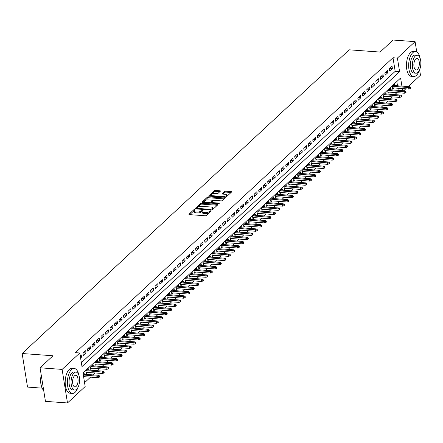 <?xml version="1.0" encoding="UTF-8"?>
<svg xmlns="http://www.w3.org/2000/svg" width="443" height="443" viewBox="0 0 443 443"><rect width="100%" height="100%" fill="white"/><g stroke="black" fill="none" stroke-linecap="round" stroke-linejoin="round"><path stroke-width="0.66" d="M194.682 209.539L193.768 209.783L189.072 214.146A0.98 0.388 -9.1 0 0 188.967 214.368A0.98 0.388 -9.1 0 0 189.493 214.622L205.076 215.758A0.98 0.388 -9.1 0 0 206.383 215.409L211.084 211.045L210.785 210.713L209.262 211.521A3.145 1.246 -9.1 0 1 205.076 212.634L203.78 212.54A3.145 1.246 -9.1 0 1 202.091 211.721A3.145 1.246 -9.1 0 1 202.423 211.023L203.104 210.303L202.733 210.126L201.211 210.934A3.145 1.246 -9.1 0 1 197.024 212.047L195.728 211.953A3.145 1.246 -9.1 0 1 194.04 211.134A3.145 1.246 -9.1 0 1 194.372 210.436L195.053 209.722L194.682 209.539M194.305 210.503L189.67 214.633M210.403 211.676L209.406 212.43L209.262 211.521M202.357 211.089L201.355 211.843L201.211 210.934M220.315 191.249A0.98 0.388 -9.1 0 0 220.42 191.027A0.98 0.388 -9.1 0 0 219.889 190.772L215.519 190.457A0.98 0.388 -9.1 0 0 214.213 190.806L208.991 195.651A0.98 0.388 -9.1 0 0 208.886 195.867A0.98 0.388 -9.1 0 0 209.417 196.122L225 197.257A0.98 0.388 -9.1 0 0 226.307 196.908L231.523 192.063A0.98 0.388 -9.1 0 0 231.628 191.847A0.98 0.388 -9.1 0 0 231.102 191.592L225.819 191.204A0.98 0.388 -9.1 0 0 224.512 191.553L222.281 193.63A0.98 0.388 -9.1 0 0 222.176 193.846A0.98 0.388 -9.1 0 0 222.702 194.1L225.321 194.294A2.63 1.041 -9.1 0 1 226.733 194.975A2.63 1.041 -9.1 0 1 225.565 196.083A2.63 1.041 -9.1 0 1 222.956 196.487L212.695 195.74A2.63 1.041 -9.1 0 1 211.283 195.058A2.63 1.041 -9.1 0 1 212.452 193.951A2.63 1.041 -9.1 0 1 215.06 193.547L216.771 193.669A0.98 0.388 -9.1 0 0 218.078 193.32L220.315 191.249M401.906 86.114L400.61 78.018L82.991 372.94L85.172 386.545L67.486 402.964L45.441 401.352L40.064 367.795L53.016 355.768L22.15 353.52L349.228 49.815L380.1 52.064L393.052 40.036L415.097 41.648L416.752 51.981M40.064 367.795L62.114 369.401L79.795 352.982L81.977 366.588L399.592 71.672L397.415 58.066L415.097 41.648M81.357 362.745L395.184 71.351L393.007 57.745L75.388 352.661L79.795 352.982M393.007 57.745L397.415 58.066M201.764 203.226A0.98 0.388 -9.1 0 0 200.457 203.575L195.241 208.42A0.98 0.388 -9.1 0 0 195.136 208.636A0.98 0.388 -9.1 0 0 195.662 208.891L211.245 210.026A0.98 0.388 -9.1 0 0 212.551 209.683L217.768 204.838A0.98 0.388 -9.1 0 0 217.873 204.616A0.98 0.388 -9.1 0 0 217.347 204.361L201.764 203.226L201.908 204.134A0.98 0.388 -9.1 0 0 200.601 204.478L195.839 208.902M202.113 202.036L207.335 197.19A0.98 0.388 -9.1 0 1 208.642 196.842L224.224 197.977A0.98 0.388 -9.1 0 1 224.751 198.231A0.98 0.388 -9.1 0 1 224.645 198.447L222.414 200.524A0.98 0.388 -9.1 0 1 221.107 200.873L214.789 200.413A0.98 0.388 -9.1 0 0 213.476 200.757L211.998 202.135A0.98 0.388 -9.1 0 0 211.892 202.351A0.98 0.388 -9.1 0 0 212.418 202.606L218.997 203.088L219.368 203.265L218.382 203.664L202.54 202.506A0.98 0.388 -9.1 0 1 202.014 202.252A0.98 0.388 -9.1 0 1 202.113 202.036L202.18 202.429M395.139 85.621L394.935 84.342L392.232 86.85L392.598 89.121L393.855 87.952M390.637 89.802L390.433 88.528L387.73 91.037L388.09 93.301L389.353 92.133M386.13 93.982L385.925 92.709L383.223 95.217L383.588 97.488L384.845 96.319M381.628 98.169L381.423 96.89L378.721 99.404L379.081 101.668L380.343 100.5M377.12 102.35L376.915 101.076L374.213 103.584L374.579 105.855L375.836 104.681M372.613 106.536L372.408 105.257L369.706 107.771L370.071 110.036L371.328 108.867M368.111 110.717L367.906 109.443L365.204 111.952L365.564 114.216L366.826 113.048M363.603 114.903L363.398 113.624L360.696 116.132L361.062 118.403L362.319 117.234M359.101 119.084L358.896 117.81L356.194 120.319L356.554 122.584L357.817 121.415M354.594 123.265L354.389 121.991L351.687 124.5L352.052 126.77L353.309 125.602M350.086 127.451L349.887 126.172L347.179 128.686L347.545 130.951L348.802 129.782M345.584 131.632L345.379 130.358L342.677 132.867L343.037 135.137L344.3 133.963M341.077 135.818L340.872 134.539L338.17 137.053L338.535 139.318L339.792 138.15M336.575 139.999L336.37 138.725L333.668 141.234L334.028 143.504L335.29 142.33M332.067 144.185L331.862 142.906L329.16 145.415L329.526 147.685L330.783 146.517M327.565 148.366L327.36 147.093L324.653 149.601L325.018 151.866L326.275 150.698M323.058 152.553L322.853 151.273L320.151 153.782L320.51 156.052L321.773 154.884M318.55 156.733L318.345 155.46L315.643 157.968L316.009 160.233L317.266 159.065M314.048 160.914L313.843 159.641L311.141 162.149L311.501 164.419L312.764 163.251M309.541 165.101L309.336 163.821L306.634 166.335L306.999 168.6L308.256 167.432M305.039 169.281L304.834 168.008L302.132 170.516L302.491 172.787L303.754 171.613M300.531 173.468L300.326 172.189L297.624 174.703L297.989 176.967L299.246 175.799M296.024 177.649L295.819 176.375L293.116 178.883L293.482 181.148L294.739 179.98M291.522 181.835L291.317 180.556L288.615 183.064L288.974 185.335L290.237 184.166M287.014 186.016L286.809 184.742L284.107 187.251L284.472 189.515L285.729 188.347M282.512 190.197L282.307 188.923L279.605 191.431L279.965 193.702L281.227 192.533M278.005 194.383L277.8 193.104L275.097 195.618L275.463 197.883L276.72 196.714M273.497 198.564L273.298 197.29L270.59 199.799L270.955 202.069L272.212 200.895M268.995 202.75L268.79 201.471L266.088 203.985L266.448 206.25L267.71 205.081M264.488 206.931L264.283 205.657L261.58 208.166L261.946 210.436L263.203 209.262M259.986 211.117L259.781 209.838L257.078 212.347L257.438 214.617L258.701 213.448M255.478 215.298L255.273 214.024L252.571 216.533L252.936 218.798L254.193 217.629M250.976 219.484L250.771 218.205L248.063 220.714L248.429 222.984L249.686 221.816M246.469 223.665L246.264 222.392L243.561 224.9L243.921 227.165L245.184 225.996M241.961 227.846L241.756 226.572L239.054 229.081L239.419 231.351L240.676 230.183M237.459 232.032L237.254 230.753L234.552 233.267L234.912 235.532L236.174 234.364M232.952 236.213L232.747 234.94L230.044 237.448L230.41 239.718L231.667 238.544M228.45 240.399L228.245 239.12L225.542 241.634L225.902 243.899L227.165 242.731M223.942 244.58L223.737 243.307L221.035 245.815L221.4 248.08L222.657 246.912M219.435 248.767L219.235 247.487L216.527 249.996L216.893 252.266L218.15 251.098M214.933 252.947L214.728 251.674L212.025 254.182L212.385 256.447L213.648 255.279M210.425 257.128L210.22 255.855L207.518 258.363L207.883 260.634L209.14 259.465M205.923 261.315L205.718 260.035L203.016 262.549L203.376 264.814L204.638 263.646M201.415 265.495L201.211 264.222L198.508 266.73L198.874 269.001L200.131 267.827M196.908 269.682L196.709 268.403L194.001 270.917L194.366 273.181L195.623 272.013M192.406 273.863L192.201 272.589L189.499 275.097L189.859 277.368L191.121 276.194M187.898 278.049L187.694 276.77L184.991 279.278L185.357 281.549L186.614 280.38M183.396 282.23L183.192 280.956L180.489 283.465L180.849 285.729L182.112 284.561M178.889 286.416L178.684 285.137L175.982 287.645L176.347 289.916L177.604 288.747M174.387 290.597L174.182 289.323L171.474 291.832L171.84 294.097L173.102 292.928M169.879 294.778L169.675 293.504L166.972 296.013L167.332 298.283L168.595 297.115M165.372 298.964L165.167 297.685L162.465 300.199L162.83 302.464L164.087 301.295M160.87 303.145L160.665 301.871L157.963 304.38L158.323 306.65L159.585 305.476M156.362 307.331L156.157 306.052L153.455 308.566L153.821 310.831L155.078 309.663M151.86 311.512L151.656 310.238L148.953 312.747L149.313 315.012L150.576 313.843M147.353 315.698L147.148 314.419L144.446 316.928L144.811 319.198L146.068 318.03M142.845 319.879L142.646 318.606L139.938 321.114L140.304 323.379L141.561 322.211M138.343 324.06L138.138 322.786L135.436 325.295L135.796 327.565L137.059 326.397M133.836 328.246L133.631 326.967L130.929 329.481L131.294 331.746L132.551 330.578M129.334 332.427L129.129 331.154L126.427 333.662L126.787 335.932L128.049 334.758M124.826 336.614L124.621 335.334L121.919 337.848L122.285 340.113L123.542 338.945M120.319 340.794L120.119 339.521L117.412 342.029L117.777 344.3L119.034 343.126M115.817 344.981L115.612 343.702L112.91 346.21L113.27 348.48L114.532 347.312M111.309 349.162L111.104 347.888L108.402 350.396L108.768 352.661L110.025 351.493M106.807 353.348L106.602 352.069L103.9 354.577L104.26 356.848L105.523 355.679M102.3 357.529L102.095 356.255L99.393 358.764L99.758 361.028L101.015 359.86M97.798 361.709L97.593 360.436L94.885 362.944L95.251 365.215L96.513 364.046M93.29 365.896L93.085 364.617L90.383 367.131L90.743 369.396L92.006 368.227M88.783 370.077L88.578 368.803L85.876 371.312L86.241 373.582L87.498 372.408M80.598 357.983L81.534 357.113L81.169 354.843L80.233 355.712M85.676 350.662L82.974 353.171L83.334 355.441L86.036 352.927L85.676 350.662M90.178 346.476L87.476 348.99L87.841 351.255L90.544 348.746L90.178 346.476M94.686 342.295L91.983 344.804L92.343 347.074L95.051 344.56L94.686 342.295M99.193 338.114L96.485 340.623L96.851 342.888L99.553 340.379L99.193 338.114M103.695 333.928L100.993 336.436L101.358 338.707L104.061 336.198L103.695 333.928M108.203 329.747L105.5 332.256L105.86 334.52L108.563 332.012L108.203 329.747M112.705 325.561L110.002 328.069L110.368 330.34L113.07 327.831L112.705 325.561M117.212 321.38L114.51 323.888L114.87 326.159L117.572 323.645L117.212 321.38M121.714 317.194L119.012 319.708L119.377 321.972L122.08 319.464L121.714 317.194M126.222 313.013L123.519 315.521L123.879 317.792L126.587 315.278L126.222 313.013M130.729 308.826L128.021 311.34L128.387 313.605L131.089 311.097L130.729 308.826M135.231 304.646L132.529 307.154L132.894 309.424L135.597 306.916L135.231 304.646M139.739 300.465L137.037 302.973L137.396 305.238L140.099 302.73L139.739 300.465M144.241 296.278L141.538 298.787L141.904 301.057L144.606 298.549L144.241 296.278M148.748 292.098L146.046 294.606L146.406 296.871L149.114 294.362L148.748 292.098M153.256 287.911L150.548 290.425L150.913 292.69L153.616 290.182L153.256 287.911M157.758 283.73L155.056 286.239L155.421 288.509L158.123 285.995L157.758 283.73M162.265 279.544L159.563 282.058L159.923 284.323L162.625 281.814L162.265 279.544M166.767 275.363L164.065 277.872L164.431 280.142L167.133 277.628L166.767 275.363M171.275 271.182L168.573 273.691L168.933 275.956L171.635 273.447L171.275 271.182M175.777 266.996L173.075 269.505L173.44 271.775L176.142 269.266L175.777 266.996M180.284 262.815L177.582 265.324L177.948 267.589L180.65 265.08L180.284 262.815M184.792 258.629L182.09 261.137L182.45 263.408L185.152 260.899L184.792 258.629M189.294 254.448L186.592 256.957L186.957 259.227L189.659 256.713L189.294 254.448M193.801 250.262L191.099 252.776L191.459 255.041L194.161 252.532L193.801 250.262M198.303 246.081L195.601 248.589L195.967 250.86L198.669 248.346L198.303 246.081M202.811 241.895L200.109 244.409L200.469 246.673L203.176 244.165L202.811 241.895M207.318 237.714L204.611 240.222L204.976 242.493L207.678 239.984L207.318 237.714M211.82 233.533L209.118 236.041L209.484 238.306L212.186 235.798L211.82 233.533M216.328 229.347L213.626 231.855L213.986 234.125L216.688 231.617L216.328 229.347M220.83 225.166L218.128 227.674L218.493 229.939L221.195 227.431L220.83 225.166M225.337 220.979L222.635 223.494L222.995 225.758L225.703 223.25L225.337 220.979M229.845 216.799L227.137 219.307L227.503 221.578L230.205 219.064L229.845 216.799M234.347 212.612L231.645 215.126L232.01 217.391L234.712 214.883L234.347 212.612M238.855 208.431L236.152 210.94L236.512 213.21L239.214 210.696L238.855 208.431M243.357 204.251L240.654 206.759L241.02 209.024L243.722 206.516L243.357 204.251M247.864 200.064L245.162 202.573L245.522 204.843L248.224 202.335L247.864 200.064M252.366 195.884L249.664 198.392L250.029 200.657L252.731 198.148L252.366 195.884M256.874 191.697L254.171 194.206L254.537 196.476L257.239 193.968L256.874 191.697M261.381 187.516L258.673 190.025L259.039 192.295L261.741 189.781L261.381 187.516M265.883 183.33L263.181 185.844L263.546 188.109L266.249 185.6L265.883 183.33M270.391 179.149L267.688 181.658L268.048 183.928L270.751 181.414L270.391 179.149M274.893 174.963L272.19 177.477L272.556 179.742L275.258 177.233L274.893 174.963M279.4 170.782L276.698 173.291L277.058 175.561L279.766 173.052L279.4 170.782M283.908 166.601L281.2 169.11L281.565 171.375L284.268 168.866L283.908 166.601M288.41 162.415L285.707 164.923L286.073 167.194L288.775 164.685L288.41 162.415M292.917 158.234L290.215 160.743L290.575 163.007L293.277 160.499L292.917 158.234M297.419 154.048L294.717 156.562L295.082 158.827L297.785 156.318L297.419 154.048M301.927 149.867L299.224 152.375L299.584 154.646L302.292 152.132L301.927 149.867M306.434 145.681L303.726 148.195L304.092 150.459L306.794 147.951L306.434 145.681M310.936 141.5L308.234 144.008L308.599 146.279L311.302 143.765L310.936 141.5M315.444 137.319L312.741 139.827L313.101 142.092L315.804 139.584L315.444 137.319M319.946 133.133L317.243 135.641L317.609 137.911L320.311 135.403L319.946 133.133M324.453 128.952L321.751 131.46L322.111 133.725L324.813 131.217L324.453 128.952M328.955 124.765L326.253 127.274L326.618 129.544L329.321 127.036L328.955 124.765M333.463 120.585L330.76 123.093L331.12 125.363L333.828 122.849L333.463 120.585M337.97 116.398L335.262 118.912L335.628 121.177L338.33 118.669L337.97 116.398M342.472 112.217L339.77 114.726L340.135 116.996L342.838 114.482L342.472 112.217M346.98 108.031L344.277 110.545L344.637 112.81L347.34 110.301L346.98 108.031M351.482 103.85L348.779 106.359L349.145 108.629L351.847 106.121L351.482 103.85M355.989 99.669L353.287 102.178L353.647 104.443L356.355 101.934L355.989 99.669M360.497 95.483L357.789 97.992L358.154 100.262L360.857 97.753L360.497 95.483M364.999 91.302L362.296 93.811L362.662 96.076L365.364 93.567L364.999 91.302M369.506 87.116L366.804 89.63L367.164 91.895L369.866 89.386L369.506 87.116M374.008 82.935L371.306 85.444L371.671 87.714L374.374 85.2L374.008 82.935M378.516 78.749L375.814 81.263L376.173 83.528L378.881 81.019L378.516 78.749M383.023 74.568L380.315 77.076L380.681 79.347L383.383 76.833L383.023 74.568M387.525 70.387L384.823 72.896L385.188 75.16L387.891 72.652L387.525 70.387M389.69 70.98L392.393 68.471L392.033 66.201L389.331 68.709L389.69 70.98M84.558 382.697L90.538 377.143M92.958 374.894L95.046 372.962M97.466 370.713L99.548 368.775M101.973 366.527L104.055 364.595M106.475 362.346L108.557 360.408M110.983 358.16L113.065 356.227M115.485 353.979L117.572 352.041M119.992 349.793L122.074 347.86M124.5 345.612L126.582 343.679M129.002 341.426L131.084 339.493M133.509 337.245L135.591 335.312M138.011 333.064L140.093 331.126M142.519 328.878L144.601 326.945M147.021 324.697L149.108 322.759M151.528 320.51L153.61 318.578M156.036 316.33L158.118 314.397M160.538 312.143L162.62 310.211M165.045 307.963L167.127 306.03M169.547 303.782L171.635 301.844M174.055 299.595L176.137 297.663M178.562 295.415L180.644 293.476M183.064 291.228L185.146 289.296M187.572 287.047L189.654 285.115M192.074 282.861L194.161 280.928M196.581 278.68L198.663 276.748M201.089 274.494L203.171 272.561M205.591 270.313L207.673 268.38M210.098 266.132L212.18 264.194M214.6 261.946L216.682 260.013M219.108 257.765L221.19 255.827M223.61 253.579L225.697 251.646M228.117 249.398L230.199 247.465M232.625 245.212L234.707 243.279M237.127 241.031L239.209 239.098M241.634 236.85L243.716 234.912M246.136 232.664L248.224 230.731M250.644 228.483L252.726 226.545M255.151 224.296L257.233 222.364M259.653 220.116L261.735 218.183M264.161 215.929L266.243 213.997M268.663 211.748L270.751 209.816M273.17 207.562L275.253 205.63M277.678 203.381L279.76 201.449M282.18 199.2L284.262 197.262M286.687 195.014L288.77 193.082M291.189 190.833L293.272 188.895M295.697 186.647L297.779 184.714M300.199 182.466L302.287 180.534M304.706 178.28L306.789 176.347M309.214 174.099L311.296 172.166M313.716 169.918L315.798 167.98M318.224 165.732L320.306 163.799M322.725 161.551L324.813 159.613M327.233 157.365L329.315 155.432M331.741 153.184L333.823 151.251M336.243 148.998L338.325 147.065M340.75 144.817L342.832 142.884M345.252 140.63L347.334 138.698M349.76 136.45L351.842 134.517M354.267 132.269L356.349 130.331M358.769 128.082L360.851 126.15M363.277 123.902L365.359 121.963M367.779 119.715L369.861 117.783M372.286 115.534L374.368 113.602M376.788 111.348L378.876 109.415M381.296 107.167L383.378 105.235M385.803 102.986L387.885 101.048M390.305 98.8L392.387 96.867M394.813 94.619L396.895 92.681M398.229 90.355L397.892 88.246M397.498 85.792L396.817 81.54M84.281 374.263L84.076 372.984L83.14 373.853M22.15 353.52L27.527 387.077L42.107 388.14M67.486 402.964L62.114 369.401M419.604 69.778L420.473 75.205L408.23 86.573M405.81 88.822L403.728 90.754M402.637 90.677L402.299 88.567M395.184 71.351L399.592 71.672M81.534 357.113L80.443 357.03M86.036 352.927L83.439 352.739M90.544 348.746L87.941 348.558M95.051 344.56L92.449 344.372M99.553 340.379L96.951 340.191M104.061 336.198L101.458 336.004M108.563 332.012L105.966 331.824M113.07 327.831L110.468 327.637M117.572 323.645L114.975 323.456M122.08 319.464L119.477 319.276M126.587 315.278L123.985 315.089M131.089 311.097L128.487 310.908M135.597 306.916L132.994 306.722M140.099 302.73L137.502 302.541M144.606 298.549L142.004 298.355M149.114 294.362L146.511 294.174M153.616 290.182L151.013 289.993M158.123 285.995L155.521 285.807M162.625 281.814L160.028 281.626M167.133 277.628L164.53 277.44M171.635 273.447L169.038 273.259M176.142 269.266L173.54 269.073M180.65 265.08L178.047 264.892M185.152 260.899L182.555 260.705M189.659 256.713L187.057 256.525M194.161 252.532L191.564 252.344M198.669 248.346L196.066 248.158M203.176 244.165L200.574 243.977M207.678 239.984L205.076 239.79M212.186 235.798L209.583 235.61M216.688 231.617L214.091 231.423M221.195 227.431L218.593 227.242M225.703 223.25L223.1 223.062M230.205 219.064L227.602 218.875M234.712 214.883L232.11 214.694M239.214 210.696L236.617 210.508M243.722 206.516L241.119 206.327M248.224 202.335L245.627 202.141M252.731 198.148L250.129 197.96M257.239 193.968L254.636 193.774M261.741 189.781L259.144 189.593M266.249 185.6L263.646 185.412M270.751 181.414L268.153 181.226M275.258 177.233L272.655 177.045M279.766 173.052L277.163 172.859M284.268 168.866L281.665 168.678M288.775 164.685L286.172 164.491M293.277 160.499L290.68 160.311M297.785 156.318L295.182 156.13M302.292 152.132L299.69 151.943M306.794 147.951L304.191 147.763M311.302 143.765L308.699 143.576M315.804 139.584L313.207 139.395M320.311 135.403L317.709 135.209M324.813 131.217L322.216 131.028M329.321 127.036L326.718 126.842M333.828 122.849L331.226 122.661M338.33 118.669L335.728 118.48M342.838 114.482L340.235 114.294M347.34 110.301L344.743 110.113M351.847 106.121L349.245 105.927M356.355 101.934L353.752 101.746M360.857 97.753L358.254 97.56M365.364 93.567L362.762 93.379M369.866 89.386L367.269 89.198M374.374 85.2L371.771 85.012M378.881 81.019L376.279 80.831M383.383 76.833L380.781 76.645M387.891 72.652L385.288 72.464M392.393 68.471L389.796 68.277M194.04 211.134L194.184 212.042A3.145 1.246 -9.1 0 0 195.872 212.861L195.728 211.953M201.355 211.843A3.145 1.246 -9.1 0 1 197.174 212.956L195.872 212.861M202.091 211.721L202.235 212.629A3.145 1.246 -9.1 0 0 203.924 213.448L203.78 212.54M209.406 212.43A3.145 1.246 -9.1 0 1 205.22 213.543L203.924 213.448M217.319 205.253L201.908 204.134M196.936 208.055L197.235 208.387L210.912 209.384L212.468 208.542A3.145 1.246 -9.1 0 0 212.801 207.845A3.145 1.246 -9.1 0 0 211.112 207.031L201.764 206.349A3.145 1.246 -9.1 0 0 197.578 207.462L196.936 208.055M212.801 207.845L212.945 208.753A3.145 1.246 -9.1 0 1 212.612 209.45L212.114 209.916M202.711 202.517L207.479 198.093L207.335 197.19M224.191 198.868L208.786 197.75A0.98 0.388 -9.1 0 0 207.479 198.093M212.142 203.038A0.98 0.388 -9.1 0 0 212.042 203.199L211.892 202.351M208.227 199.931A2.63 1.041 -9.1 0 0 205.618 200.341A2.63 1.041 -9.1 0 0 204.45 201.449A2.63 1.041 -9.1 0 0 205.862 202.13L209.478 202.39A0.98 0.388 -9.1 0 0 210.785 202.047L212.269 200.668A0.98 0.388 -9.1 0 0 212.369 200.452A0.98 0.388 -9.1 0 0 211.843 200.197L208.227 199.931M204.45 201.449L204.594 202.351A2.63 1.041 -9.1 0 0 204.799 202.672M210.702 203.104A0.98 0.388 -9.1 0 0 210.929 202.955L210.785 202.047M212.347 201.183A0.98 0.388 -9.1 0 1 212.518 201.36A0.98 0.388 -9.1 0 1 212.413 201.576L210.929 202.955M211.283 195.058L211.427 195.967A2.63 1.041 -9.1 0 0 211.632 196.282M224.861 197.246A2.63 1.041 -9.1 0 0 226.877 195.884L226.733 194.975M231.069 192.483L225.963 192.112A0.98 0.388 -9.1 0 0 224.656 192.461L222.879 194.112M219.861 191.669L215.663 191.365A0.98 0.388 -9.1 0 0 214.357 191.708L209.589 196.133M99.243 377.237L99.697 376.821L99.548 375.913L99.099 376.334L99.243 377.237L97.975 377.685L97.715 376.052L98.523 375.299L83.19 374.18M99.099 376.334L83.323 375.005M97.975 377.685L83.583 376.639M98.523 375.299L99.548 375.913M42.711 389.209A12.21 5.72 -85.8 0 1 42.628 389.081A12.21 5.72 -85.8 0 1 41.216 374.977M41.265 375.304A12.509 5.864 94.2 0 0 42.799 389.347A12.509 5.864 94.2 0 0 43.696 390.466M78.826 375.099A12.509 5.864 94.2 0 0 74.214 368.46A12.509 5.864 94.2 0 0 71.489 369.6A12.509 5.864 94.2 0 0 67.402 383.405A12.509 5.864 94.2 0 0 72.392 393.417A12.509 5.864 94.2 0 0 75.116 392.276A12.509 5.864 94.2 0 0 77.924 387.514M74.214 368.46L72.01 368.299A12.509 5.864 94.2 0 0 69.28 369.44A12.509 5.864 94.2 0 0 65.199 383.245A12.509 5.864 94.2 0 0 70.188 393.257L72.392 393.417M74.679 390.067L72.646 389.923A9.01 4.22 -85.8 0 1 69.058 382.713A9.01 4.22 -85.8 0 1 71.993 372.773A9.01 4.22 -85.8 0 1 73.959 371.954L75.986 372.098A9.01 4.22 94.2 0 0 74.025 372.923A9.01 4.22 94.2 0 0 71.085 382.863A9.01 4.22 94.2 0 0 74.679 390.067A9.01 4.22 94.2 0 0 76.639 389.247A9.01 4.22 94.2 0 0 79.579 379.308A9.01 4.22 94.2 0 0 75.986 372.098M76.174 386.346A5.803 2.719 94.2 0 0 78.068 379.939A5.803 2.719 94.2 0 0 75.753 375.293A5.803 2.719 94.2 0 0 74.49 375.825A5.803 2.719 94.2 0 0 72.597 382.231A5.803 2.719 94.2 0 0 74.911 386.872A5.803 2.719 94.2 0 0 76.174 386.346M420.097 58.221A12.509 5.864 94.2 0 0 415.484 51.576A12.509 5.864 94.2 0 0 412.76 52.717A12.509 5.864 94.2 0 0 408.673 66.522A12.509 5.864 94.2 0 0 413.662 76.534A12.509 5.864 94.2 0 0 416.392 75.393A12.509 5.864 94.2 0 0 419.194 70.631M415.484 51.576L413.28 51.416A12.509 5.864 94.2 0 0 410.556 52.556A12.509 5.864 94.2 0 0 406.469 66.361A12.509 5.864 94.2 0 0 411.458 76.373L413.662 76.534M415.949 73.189L413.917 73.04A9.01 4.22 -85.8 0 1 410.329 65.835A9.01 4.22 -85.8 0 1 413.269 55.896A9.01 4.22 -85.8 0 1 415.229 55.07L417.256 55.22A9.01 4.22 94.2 0 0 415.296 56.039A9.01 4.22 94.2 0 0 412.355 65.979A9.01 4.22 94.2 0 0 415.949 73.189A9.01 4.22 94.2 0 0 417.91 72.37A9.01 4.22 94.2 0 0 420.85 62.43A9.01 4.22 94.2 0 0 417.256 55.22M417.444 69.462A5.803 2.719 94.2 0 0 419.338 63.061A5.803 2.719 94.2 0 0 417.024 58.415A5.803 2.719 94.2 0 0 415.761 58.941A5.803 2.719 94.2 0 0 413.867 65.348A5.803 2.719 94.2 0 0 416.182 69.994A5.803 2.719 94.2 0 0 417.444 69.462M103.751 373.056L104.199 372.635L104.055 371.732L103.607 372.148L103.751 373.056L102.483 373.504L102.222 371.871L103.031 371.118L87.321 369.971M103.607 372.148L86.512 370.725M102.483 373.504L86.036 372.303M103.031 371.118L104.055 371.732M108.253 368.869L108.707 368.454L108.563 367.546L108.109 367.967L108.253 368.869L106.984 369.318L106.724 367.684L107.538 366.931L91.828 365.791M108.109 367.967L91.014 366.544M106.984 369.318L90.544 368.122M107.538 366.931L108.563 367.546M112.76 364.689L113.209 364.273L113.065 363.365L112.616 363.781L112.76 364.689L111.492 365.137L111.232 363.504L112.04 362.751L96.33 361.604M112.616 363.781L95.522 362.357M111.492 365.137L95.046 363.936M112.04 362.751L113.065 363.365M117.268 360.508L117.716 360.087L117.572 359.179L117.118 359.6L117.268 360.508L115.994 360.951L115.734 359.317L116.548 358.564L100.838 357.423M117.118 359.6L100.024 358.177M115.994 360.951L99.553 359.755M116.548 358.564L117.572 359.179M121.77 356.322L122.224 355.906L122.074 354.998L121.626 355.413L121.77 356.322L120.502 356.77L120.241 355.136L121.05 354.383L105.34 353.237M121.626 355.413L104.531 353.99M120.502 356.77L104.055 355.568M121.05 354.383L122.074 354.998M126.277 352.141L126.726 351.72L126.582 350.812L126.133 351.233L126.277 352.141L125.009 352.584L124.743 350.956L125.557 350.203L109.847 349.056M126.133 351.233L109.039 349.809M125.009 352.584L108.563 351.388M125.557 350.203L126.582 350.812M130.779 347.954L131.233 347.539L131.084 346.631L130.635 347.052L130.779 347.954L129.511 348.403L129.251 346.769L130.059 346.016L114.355 344.87M130.635 347.052L113.541 345.623M129.511 348.403L113.07 347.207M130.059 346.016L131.084 346.631M135.287 343.774L135.735 343.353L135.591 342.45L135.143 342.865L135.287 343.774L134.019 344.222L133.758 342.589L134.567 341.835L118.857 340.689M135.143 342.865L118.048 341.442M134.019 344.222L117.572 343.02M134.567 341.835L135.591 342.45M139.794 339.587L140.243 339.172L140.099 338.264L139.645 338.685L139.794 339.587L138.521 340.036L138.26 338.402L139.074 337.649L123.364 336.503M139.645 338.685L122.55 337.256M138.521 340.036L122.08 338.84M139.074 337.649L140.099 338.264M144.296 335.406L144.745 334.986L144.601 334.083L144.152 334.498L144.296 335.406L143.028 335.855L142.768 334.221L143.576 333.468L127.866 332.322M144.152 334.498L127.058 333.075M143.028 335.855L126.582 334.653M143.576 333.468L144.601 334.083M148.804 331.226L149.252 330.805L149.108 329.897L148.654 330.317L148.804 331.226L147.536 331.669L147.27 330.035L148.084 329.282L132.374 328.141M148.654 330.317L131.56 328.894M147.536 331.669L131.089 330.472M148.084 329.282L149.108 329.897M153.306 327.039L153.76 326.624L153.61 325.716L153.162 326.131L153.306 327.039L152.038 327.488L151.777 325.854L152.586 325.101L136.876 323.955M153.162 326.131L136.067 324.708M152.038 327.488L135.591 326.286M152.586 325.101L153.61 325.716M157.813 322.858L158.262 322.438L158.118 321.529L157.669 321.95L157.813 322.858L156.545 323.301L156.285 321.668L157.093 320.92L141.383 319.774M157.669 321.95L140.575 320.527M156.545 323.301L140.099 322.105M157.093 320.92L158.118 321.529M162.315 318.672L162.769 318.257L162.625 317.349L162.171 317.764L162.315 318.672L161.047 319.121L160.787 317.487L161.601 316.734L145.891 315.588M162.171 317.764L145.077 316.341M161.047 319.121L144.606 317.919M161.601 316.734L162.625 317.349M166.823 314.491L167.271 314.07L167.127 313.162L166.679 313.583L166.823 314.491L165.555 314.934L165.294 313.306L166.103 312.553L150.393 311.407M166.679 313.583L149.584 312.16M165.555 314.934L149.108 313.738M166.103 312.553L167.127 313.162M171.33 310.305L171.779 309.89L171.635 308.981L171.181 309.402L171.33 310.305L170.062 310.753L169.796 309.12L170.61 308.367L154.9 307.22M171.181 309.402L154.086 307.974M170.062 310.753L153.616 309.557M170.61 308.367L171.635 308.981M175.832 306.124L176.286 305.703L176.137 304.801L175.688 305.216L175.832 306.124L174.564 306.573L174.304 304.939L175.112 304.186L159.402 303.04M175.688 305.216L158.594 303.793M174.564 306.573L158.118 305.371M175.112 304.186L176.137 304.801M180.34 301.938L180.788 301.522L180.644 300.614L180.196 301.035L180.34 301.938L179.072 302.386L178.806 300.753L179.62 300L163.91 298.859M180.196 301.035L163.102 299.612M179.072 302.386L162.625 301.19M179.62 300L180.644 300.614M184.842 297.757L185.296 297.342L185.152 296.433L184.698 296.849L184.842 297.757L183.574 298.205L183.313 296.572L184.127 295.819L168.418 294.673M184.698 296.849L167.604 295.426M183.574 298.205L167.133 297.004M184.127 295.819L185.152 296.433M189.349 293.576L189.798 293.155L189.654 292.247L189.205 292.668L189.349 293.576L188.081 294.019L187.821 292.386L188.629 291.632L172.92 290.492M189.205 292.668L172.111 291.245M188.081 294.019L171.635 292.823M188.629 291.632L189.654 292.247M193.857 289.39L194.305 288.974L194.161 288.066L193.707 288.482L193.857 289.39L192.583 289.838L192.323 288.205L193.137 287.452L177.427 286.305M193.707 288.482L176.613 287.058M192.583 289.838L176.142 288.637M193.137 287.452L194.161 288.066M198.359 285.209L198.813 284.788L198.663 283.88L198.215 284.301L198.359 285.209L197.091 285.652L196.83 284.024L197.639 283.271L181.929 282.125M198.215 284.301L181.121 282.878M197.091 285.652L180.644 284.456M197.639 283.271L198.663 283.88M202.866 281.023L203.315 280.607L203.171 279.699L202.722 280.12L202.866 281.023L201.598 281.471L201.332 279.838L202.146 279.084L186.437 277.938M202.722 280.12L185.628 278.691M201.598 281.471L185.152 280.275M202.146 279.084L203.171 279.699M207.368 276.842L207.822 276.421L207.673 275.518L207.224 275.934L207.368 276.842L206.1 277.29L205.84 275.657L206.648 274.904L190.944 273.757M207.224 275.934L190.13 274.51M206.1 277.29L189.659 276.089M206.648 274.904L207.673 275.518M211.876 272.655L212.324 272.24L212.18 271.332L211.732 271.753L211.876 272.655L210.608 273.104L210.347 271.47L211.156 270.717L195.446 269.577M211.732 271.753L194.638 270.324M210.608 273.104L194.161 271.908M211.156 270.717L212.18 271.332M216.383 268.475L216.832 268.054L216.688 267.151L216.234 267.566L216.383 268.475L215.11 268.923L214.849 267.29L215.663 266.536L199.954 265.39M216.234 267.566L199.14 266.143M215.11 268.923L198.669 267.722M215.663 266.536L216.688 267.151M220.885 264.294L221.334 263.873L221.19 262.965L220.741 263.386L220.885 264.294L219.617 264.737L219.357 263.103L220.165 262.35L204.456 261.209M220.741 263.386L203.647 261.963M219.617 264.737L203.171 263.541M220.165 262.35L221.19 262.965M225.393 260.107L225.841 259.692L225.697 258.784L225.243 259.199L225.393 260.107L224.125 260.556L223.859 258.922L224.673 258.169L208.963 257.023M225.243 259.199L208.149 257.776M224.125 260.556L207.678 259.354M224.673 258.169L225.697 258.784M229.895 255.927L230.349 255.506L230.199 254.598L229.751 255.018L229.895 255.927L228.627 256.37L228.366 254.736L229.175 253.989L213.465 252.842M229.751 255.018L212.657 253.595M228.627 256.37L212.18 255.174M229.175 253.989L230.199 254.598M234.402 251.74L234.851 251.325L234.707 250.417L234.258 250.832L234.402 251.74L233.134 252.189L232.874 250.555L233.682 249.802L217.973 248.656M234.258 250.832L217.164 249.409M233.134 252.189L216.688 250.987M233.682 249.802L234.707 250.417M238.904 247.559L239.358 247.139L239.214 246.23L238.76 246.651L238.904 247.559L237.636 248.002L237.376 246.374L238.19 245.621L222.48 244.475M238.76 246.651L221.666 245.228M237.636 248.002L221.195 246.806M238.19 245.621L239.214 246.23M243.412 243.373L243.86 242.958L243.716 242.05L243.268 242.471L243.412 243.373L242.144 243.822L241.884 242.188L242.692 241.435L226.982 240.289M243.268 242.471L226.174 241.042M242.144 243.822L225.697 242.626M242.692 241.435L243.716 242.05M247.919 239.192L248.368 238.771L248.224 237.869L247.77 238.284L247.919 239.192L246.651 239.641L246.386 238.007L247.2 237.254L231.49 236.108M247.77 238.284L230.676 236.861M246.651 239.641L230.205 238.439M247.2 237.254L248.224 237.869M252.421 235.011L252.875 234.591L252.726 233.682L252.277 234.103L252.421 235.011L251.153 235.454L250.893 233.821L251.702 233.068L235.992 231.927M252.277 234.103L235.183 232.68M251.153 235.454L234.707 234.258M251.702 233.068L252.726 233.682M256.929 230.825L257.377 230.41L257.233 229.502L256.785 229.917L256.929 230.825L255.661 231.274L255.395 229.64L256.209 228.887L240.499 227.741M256.785 229.917L239.691 228.494M255.661 231.274L239.214 230.072M256.209 228.887L257.233 229.502M261.431 226.644L261.885 226.223L261.741 225.315L261.287 225.736L261.431 226.644L260.163 227.087L259.903 225.454L260.717 224.701L245.007 223.56M261.287 225.736L244.193 224.313M260.163 227.087L243.722 225.891M260.717 224.701L261.741 225.315M265.938 222.458L266.387 222.043L266.243 221.135L265.794 221.55L265.938 222.458L264.67 222.907L264.41 221.273L265.219 220.52L249.509 219.374M265.794 221.55L248.7 220.127M264.67 222.907L248.224 221.705M265.219 220.52L266.243 221.135M270.446 218.277L270.894 217.856L270.751 216.948L270.296 217.369L270.446 218.277L269.172 218.72L268.912 217.092L269.726 216.339L254.016 215.193M270.296 217.369L253.202 215.946M269.172 218.72L252.731 217.524M269.726 216.339L270.751 216.948M274.948 214.091L275.402 213.676L275.253 212.767L274.804 213.188L274.948 214.091L273.68 214.539L273.42 212.906L274.228 212.153L258.518 211.006M274.804 213.188L257.71 211.76M273.68 214.539L257.233 213.343M274.228 212.153L275.253 212.767M279.455 209.91L279.904 209.489L279.76 208.587L279.311 209.002L279.455 209.91L278.187 210.359L277.922 208.725L278.736 207.972L263.026 206.826M279.311 209.002L262.217 207.579M278.187 210.359L261.741 209.157M278.736 207.972L279.76 208.587M283.957 205.724L284.412 205.308L284.262 204.4L283.813 204.821L283.957 205.724L282.689 206.172L282.429 204.539L283.238 203.786L267.533 202.645M283.813 204.821L266.719 203.392M282.689 206.172L266.243 204.976M283.238 203.786L284.262 204.4M288.465 201.543L288.914 201.122L288.77 200.219L288.321 200.635L288.465 201.543L287.197 201.991L286.937 200.358L287.745 199.605L272.035 198.458M288.321 200.635L271.227 199.212M287.197 201.991L270.751 200.79M287.745 199.605L288.77 200.219M292.967 197.362L293.421 196.941L293.277 196.033L292.823 196.454L292.967 197.362L291.699 197.805L291.439 196.171L292.253 195.418L276.543 194.278M292.823 196.454L275.729 195.031M291.699 197.805L275.258 196.609M292.253 195.418L293.277 196.033M297.474 193.176L297.923 192.76L297.779 191.852L297.331 192.268L297.474 193.176L296.206 193.624L295.946 191.991L296.755 191.238L281.045 190.091M297.331 192.268L280.236 190.844M296.206 193.624L279.76 192.423M296.755 191.238L297.779 191.852M301.982 188.995L302.431 188.574L302.287 187.666L301.833 188.087L301.982 188.995L300.714 189.438L300.448 187.81L301.262 187.057L285.552 185.91M301.833 188.087L284.738 186.664M300.714 189.438L284.268 188.242M301.262 187.057L302.287 187.666M306.484 184.809L306.938 184.393L306.789 183.485L306.34 183.9L306.484 184.809L305.216 185.257L304.956 183.624L305.764 182.87L290.054 181.724M306.34 183.9L289.246 182.477M305.216 185.257L288.77 184.055M305.764 182.87L306.789 183.485M310.992 180.628L311.44 180.207L311.296 179.299L310.848 179.72L310.992 180.628L309.723 181.071L309.463 179.443L310.272 178.69L294.562 177.543M310.848 179.72L293.753 178.296M309.723 181.071L293.277 179.875M310.272 178.69L311.296 179.299M315.494 176.441L315.948 176.026L315.804 175.118L315.35 175.539L315.494 176.441L314.225 176.89L313.965 175.256L314.779 174.503L299.069 173.357M315.35 175.539L298.255 174.11M314.225 176.89L297.785 175.694M314.779 174.503L315.804 175.118M320.001 172.261L320.45 171.84L320.306 170.937L319.857 171.352L320.001 172.261L318.733 172.709L318.473 171.076L319.281 170.322L303.571 169.176M319.857 171.352L302.763 169.929M318.733 172.709L302.287 171.507M319.281 170.322L320.306 170.937M324.509 168.08L324.957 167.659L324.813 166.751L324.359 167.172L324.509 168.08L323.24 168.523L322.975 166.889L323.789 166.136L308.079 164.995M324.359 167.172L307.265 165.748M323.24 168.523L306.794 167.327M323.789 166.136L324.813 166.751M329.011 163.893L329.465 163.478L329.315 162.57L328.867 162.985L329.011 163.893L327.742 164.342L327.482 162.708L328.291 161.955L312.581 160.809M328.867 162.985L311.772 161.562M327.742 164.342L311.296 163.14M328.291 161.955L329.315 162.57M333.518 159.713L333.967 159.292L333.823 158.384L333.374 158.804L333.518 159.713L332.25 160.156L331.984 158.522L332.798 157.769L317.088 156.628M333.374 158.804L316.28 157.381M332.25 160.156L315.804 158.959M332.798 157.769L333.823 158.384M338.02 155.526L338.474 155.111L338.325 154.203L337.876 154.618L338.02 155.526L336.752 155.975L336.492 154.341L337.306 153.588L321.596 152.442M337.876 154.618L320.782 153.195M336.752 155.975L320.311 154.773M337.306 153.588L338.325 154.203M342.528 151.345L342.976 150.925L342.832 150.016L342.384 150.437L342.528 151.345L341.26 151.788L340.999 150.16L341.808 149.407L326.098 148.261M342.384 150.437L325.289 149.014M341.26 151.788L324.813 150.592M341.808 149.407L342.832 150.016M347.035 147.159L347.484 146.744L347.34 145.836L346.886 146.256L347.035 147.159L345.761 147.608L345.501 145.974L346.315 145.221L330.605 144.075M346.886 146.256L329.791 144.828M345.761 147.608L329.321 146.411M346.315 145.221L347.34 145.836M351.537 142.978L351.986 142.557L351.842 141.655L351.393 142.07L351.537 142.978L350.269 143.427L350.009 141.793L350.817 141.04L335.107 139.894M351.393 142.07L334.299 140.647M350.269 143.427L333.823 142.225M350.817 141.04L351.842 141.655M356.045 138.792L356.493 138.377L356.349 137.468L355.895 137.889L356.045 138.792L354.777 139.24L354.511 137.607L355.325 136.854L339.615 135.713M355.895 137.889L338.801 136.461M354.777 139.24L338.33 138.044M355.325 136.854L356.349 137.468M360.547 134.611L361.001 134.19L360.851 133.288L360.403 133.703L360.547 134.611L359.279 135.06L359.018 133.426L359.827 132.673L344.122 131.527M360.403 133.703L343.308 132.28M359.279 135.06L342.832 133.858M359.827 132.673L360.851 133.288M365.054 130.43L365.503 130.009L365.359 129.101L364.91 129.522L365.054 130.43L363.786 130.873L363.526 129.24L364.334 128.487L348.624 127.346M364.91 129.522L347.816 128.099M363.786 130.873L347.34 129.677M364.334 128.487L365.359 129.101M369.556 126.244L370.01 125.829L369.866 124.92L369.412 125.336L369.556 126.244L368.288 126.692L368.028 125.059L368.842 124.306L353.132 123.16M369.412 125.336L352.318 123.913M368.288 126.692L351.847 125.491M368.842 124.306L369.866 124.92M374.064 122.063L374.512 121.642L374.368 120.734L373.92 121.155L374.064 122.063L372.796 122.506L372.535 120.878L373.344 120.125L357.634 118.979M373.92 121.155L356.825 119.732M372.796 122.506L356.349 121.31M373.344 120.125L374.368 120.734M378.571 117.877L379.02 117.461L378.876 116.553L378.422 116.969L378.571 117.877L377.303 118.325L377.037 116.692L377.851 115.939L362.141 114.792M378.422 116.969L361.327 115.545M377.303 118.325L360.857 117.124M377.851 115.939L378.876 116.553M383.073 113.696L383.527 113.275L383.378 112.367L382.929 112.788L383.073 113.696L381.805 114.139L381.545 112.511L382.353 111.758L366.643 110.612M382.929 112.788L365.835 111.365M381.805 114.139L365.359 112.943M382.353 111.758L383.378 112.367M387.581 109.51L388.029 109.094L387.885 108.186L387.437 108.607L387.581 109.51L386.313 109.958L386.052 108.325L386.861 107.571L371.151 106.425M387.437 108.607L370.342 107.178M386.313 109.958L369.866 108.762M386.861 107.571L387.885 108.186M392.083 105.329L392.537 104.908L392.393 104.005L391.939 104.421L392.083 105.329L390.815 105.777L390.554 104.144L391.368 103.391L375.658 102.244M391.939 104.421L374.844 102.997M390.815 105.777L374.374 104.576M391.368 103.391L392.393 104.005M396.59 101.148L397.039 100.727L396.895 99.819L396.446 100.24L396.59 101.148L395.322 101.591L395.062 99.957L395.87 99.204L380.16 98.064M396.446 100.24L379.352 98.817M395.322 101.591L378.876 100.395M395.87 99.204L396.895 99.819M401.098 96.962L401.546 96.546L401.402 95.638L400.948 96.053L401.098 96.962L399.83 97.41L399.564 95.777L400.378 95.023L384.668 93.877M400.948 96.053L383.854 94.63M399.83 97.41L383.383 96.209M400.378 95.023L401.402 95.638M405.6 92.781L406.054 92.36L405.904 91.452L405.456 91.873L405.6 92.781L404.332 93.224L404.071 91.59L404.88 90.837L389.17 89.696M405.456 91.873L388.361 90.45M404.332 93.224L387.885 92.028M404.88 90.837L405.904 91.452M410.107 88.594L410.556 88.179L410.412 87.271L409.963 87.686L410.107 88.594L408.839 89.043L408.573 87.409L409.387 86.656L393.677 85.51M409.963 87.686L392.869 86.263M408.839 89.043L392.393 87.841M409.387 86.656L410.412 87.271M193.912 210.691L193.768 209.783M210.015 211.865L209.871 210.957M201.964 211.278L201.82 210.37M197.174 212.956L197.024 212.047M205.22 213.543L205.076 212.634M189.133 214.539L189.072 214.146M217.469 205.115L217.347 204.361M195.302 208.814L195.241 208.42M200.601 204.478L200.457 203.575M197.334 209.013L197.235 208.387M211.012 210.01L210.912 209.384M211.959 209.96L211.826 209.14M212.612 209.45L212.468 208.542M208.786 197.75L208.642 196.842M224.346 198.73L224.224 197.977M212.524 203.237L212.418 202.606M219.075 203.553L218.997 203.088M205.962 202.756L205.862 202.13M209.578 203.021L209.478 202.39M212.413 201.576L212.269 200.668M212.795 196.371L212.695 195.74M223.056 197.118L222.956 196.487M222.342 194.023L222.281 193.63M224.656 192.461L224.512 191.553M225.963 192.112L225.819 191.204M231.218 192.345L231.102 191.592M209.057 196.044L208.991 195.651M214.357 191.708L214.213 190.806M215.663 191.365L215.519 190.457M220.01 191.531L219.889 190.772M196.991 208.991L196.864 208.21M212.518 201.36L212.369 200.452"/></g></svg>
